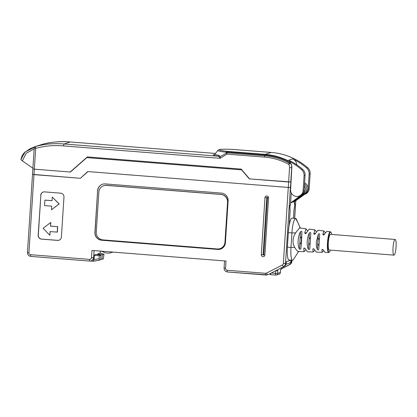 <?xml version="1.0" encoding="UTF-8"?>
<svg xmlns="http://www.w3.org/2000/svg" width="417" height="417" viewBox="0 0 417 417"><rect width="100%" height="100%" fill="white"/><g stroke="black" fill="none" stroke-linecap="round" stroke-linejoin="round"><path stroke-width="0.63" d="M80.528 178.132L87.716 171.564L288.277 187.447L87.971 171.585L80.351 178.288L33.98 174.619L28.924 252.744A1.824 1.788 -107.6 0 0 30.597 254.704L89.587 259.374A1.824 1.788 -107.6 0 0 91.49 257.696L91.959 250.429L226.024 261.042L225.555 268.308A1.824 1.788 -107.6 0 0 227.223 270.268L265.561 273.302A1.824 1.788 -107.6 0 0 266.494 273.119L282.387 265.003A1.824 1.788 -107.6 0 0 283.357 263.513L286.203 263.32L286.307 261.74L291.248 260.177A3.654 3.576 72.4 0 1 288.778 263.372L286.02 264.248M80.095 178.267L32.542 174.363M289.111 225.852L290.081 210.893L289.862 207.259L289.997 205.227L290.456 205.081L291.243 192.899M294.548 201.635L294.736 205.717L294.032 209.642L293.474 218.253M281.329 268.757L289.21 264.732A3.654 3.576 -107.6 0 0 291.144 261.751L291.248 260.177M233.103 149.432A1.824 0.344 94.5 0 0 233.077 149.427A1.824 0.344 94.5 0 0 233.051 149.427A1.824 0.354 -87.1 0 0 233.025 149.422C225.435 149.067 221.792 149.213 220.53 149.375L219.034 149.64L217.825 150.433A18.437 1.381 -176.3 0 0 226.108 152.2A1.824 0.99 -83.5 0 1 226.994 151.35A1.824 0.344 94.5 0 0 226.707 151.96L226.108 152.2L226.535 153.049A1.824 1.178 -26.5 0 1 227.077 152.804A1.824 0.344 94.5 0 0 226.89 154.123L220.134 158.309L63.593 145.919C54.09 145.048 44.786 145.861 35.674 148.358L34.21 148.129L32.86 168.937L34.33 169.166L70.186 172.007L87.33 156.928L241.208 169.109L249.559 178.898L290.91 181.979L290.42 187.473L290.743 187.374L288.277 187.447L290.42 187.473L285.499 263.544A3.654 3.576 72.4 0 1 283.56 266.52A1.824 0.365 -117 0 1 282.387 265.003M294.736 205.717L294.783 203.887L294.371 203.856M266.494 273.119A1.824 0.365 63 0 0 267.667 274.636A3.654 3.576 72.4 0 1 267.135 274.855L268.543 274.407A3.654 3.576 -107.6 0 0 269.08 274.188L284.269 266.296A3.654 3.576 -107.6 0 0 286.203 263.32M97.625 190.611A7.303 7.152 72.4 0 1 105.246 183.913L221.432 193.107A7.303 7.152 72.4 0 1 228.115 200.942L225.409 242.73A7.303 7.152 72.4 0 1 217.794 249.434L101.602 240.234A7.303 7.152 72.4 0 1 94.925 232.399L97.625 190.611L95.066 232.358A7.303 7.152 -107.6 0 0 101.743 240.192L217.935 249.387A7.303 7.152 -107.6 0 0 220.541 249.105M40.73 195.239A3.654 3.576 72.4 0 1 44.541 191.888L60.627 193.165A3.654 3.576 72.4 0 1 63.968 197.079L61.382 237.049A3.654 3.576 72.4 0 1 57.572 240.4L41.486 239.129A3.654 3.576 72.4 0 1 38.145 235.209L40.871 195.192L38.286 235.167A3.654 3.576 -107.6 0 0 41.627 239.082L57.713 240.359A3.654 3.576 -107.6 0 0 58.979 240.223M262.96 256.663A1.824 1.788 72.4 0 1 261.292 254.704L264.977 197.653A1.824 1.788 72.4 0 1 266.885 195.98A1.824 1.788 72.4 0 1 268.553 197.934L264.863 254.985A1.824 1.788 72.4 0 1 262.96 256.663M100.601 259.556L103.307 258.905L103.989 254.25L100.122 253.176L97.677 253.953L97.63 254.646M91.49 257.696L93.653 257.716L93.82 255.173L96.264 254.401L100.883 255.235L100.591 259.765L99.288 260.182L99.189 255.772L100.883 255.235M93.82 255.173L94.372 255.246L94.091 259.666L93.559 260.271L93.783 261.235L90.791 261.021L93.648 261.24M93.653 257.716L92.965 259.609A3.654 3.576 72.4 0 1 89.822 261.078A1.824 0.344 -85.5 0 1 89.796 261.078A1.824 0.344 -85.5 0 1 89.587 259.374M93.559 260.271L92.965 259.609A3.654 3.576 -107.6 0 0 93.632 257.727L94.091 250.596M99.189 255.772L94.372 255.246M102.003 259.317L102.295 254.787L97.677 253.953M102.295 254.787L103.989 254.25M93.762 261.24L99.288 260.182M30.597 254.704A1.824 0.344 94.5 0 0 30.806 256.408L89.796 261.078L91.328 260.87L92.96 259.609M102.639 184.194A7.303 7.152 -107.6 0 0 97.766 190.569M43.274 192.018A3.654 3.576 -107.6 0 0 40.871 195.192M52.292 197.069L59.172 203.949L51.468 209.787L59.032 203.991L52.292 197.069L52.057 200.702L44.906 200.134L44.551 205.586L51.703 206.154L51.468 209.787M52.057 200.645L44.906 200.134M49.821 235.224L50.056 231.591L57.348 232.113L57.702 226.66L50.551 226.092L50.785 222.459L43.087 228.297L49.821 235.224L50.196 231.602M50.551 226.092L50.645 222.506M57.702 226.66L50.41 226.139M57.207 232.154L57.562 226.702M263.075 254.704A0.365 0.36 -107.6 0 0 263.408 255.095A0.365 0.36 -107.6 0 0 263.789 254.761L267.474 197.71A0.365 0.36 -107.6 0 0 267.141 197.319A0.365 0.36 -107.6 0 0 266.76 197.653L263.075 254.704L261.292 254.704M101.373 251.175L105.412 252.9L108.988 253.182L113.21 252.113M329.336 249.986A7.85 1.48 -85.5 0 1 329.221 250.002A7.85 1.48 -85.5 0 1 328.346 242.355A7.85 1.48 -85.5 0 1 330.347 234.364A7.85 1.48 -85.5 0 1 330.462 234.349L395.17 239.473A7.85 1.48 94.5 0 0 393.836 242.115A7.85 1.48 94.5 0 0 392.955 250.461A7.85 1.48 94.5 0 0 393.929 255.126A7.85 1.48 94.5 0 0 395.269 252.483A7.85 1.48 94.5 0 0 396.15 244.133A7.85 1.48 94.5 0 0 395.17 239.473M318.724 249.491L319.703 234.359C319.401 233.567 318.942 233.504 318.327 234.161L316.367 241.943C316.19 244.951 316.513 247.458 317.337 249.465C317.9 250.106 318.364 250.111 318.724 249.491L319.323 240.218C319.13 238.086 318.666 238.05 317.942 240.109L317.723 243.523C318.213 245.545 318.671 245.582 319.104 243.632M309.753 249.34L310.801 233.087C310.493 232.342 310.034 232.279 309.424 232.894C308.21 235.193 307.48 237.982 307.24 241.255C307.058 244.524 307.428 247.213 308.366 249.319L309.753 249.34L310.165 242.923C309.732 244.873 309.273 244.836 308.783 242.814L309.007 239.4C309.732 237.341 310.191 237.377 310.389 239.509L310.165 242.923M300.777 249.178L301.606 240.828L301.898 231.842C301.606 231.127 301.147 231.06 300.521 231.649C299.182 234.052 298.379 237.023 298.119 240.562C297.92 244.096 298.343 246.958 299.39 249.152L300.777 249.178L301.23 242.214C300.761 244.195 300.297 244.159 299.849 242.105L300.068 238.691C300.793 236.632 301.251 236.668 301.449 238.8L301.23 242.214M298.494 251.482C297.952 251.957 296.69 250.601 294.704 247.417C293.464 245.149 292.916 242.736 293.057 240.182C293.24 237.643 294.1 235.214 295.643 232.884C298.056 229.538 299.515 227.917 300.011 228.026L305.817 228.704M305.739 249.882L304.024 251.701L303.769 248.464L304.155 248.037L305.171 248.568L307.402 251.816M314.705 250.341L313.099 252.009L312.818 249.137L313.193 248.709L314.215 249.241L316.263 252.118M323.67 250.794L322.174 252.316L321.861 249.809L322.237 249.387L323.264 249.913L325.124 252.415M307.506 230.794L305.849 228.709L304.764 233.145L305.614 233.728L309.2 229.126M325.328 232.712L323.873 230.955L322.852 234.49L323.696 235.079L326.798 231.32M316.414 231.753L314.861 229.83L313.808 233.817L314.653 234.401L317.999 230.22M313.808 233.817L315.679 233.223L315.017 233.431L315.127 234.046M322.852 234.49L324.619 233.932L323.952 234.14L324.124 234.787M304.764 233.145L306.74 232.514L306.078 232.728L306.135 233.296M300.329 228.156L296.221 218.868A13.693 2.58 94.5 0 0 295.643 218.425A13.693 2.58 94.5 0 0 295.444 218.451A13.693 2.58 94.5 0 0 291.983 231.946A13.693 2.58 94.5 0 0 291.916 232.915L290.977 247.453A13.693 2.58 94.5 0 0 290.92 248.417A13.693 2.58 94.5 0 0 292.072 259.979A13.693 2.58 94.5 0 0 292.541 260.265A13.693 2.58 94.5 0 0 292.739 260.239A13.693 2.58 94.5 0 0 293.182 259.921L298.791 251.18M292.541 260.265L288.965 259.979A13.693 2.58 -85.5 0 1 287.402 247.166L288.34 232.634A13.693 2.58 -85.5 0 1 292.067 218.143L295.643 218.425M283.357 263.513L288.632 181.994L249.303 178.883L241.62 169.87L86.825 157.616L87.403 157.131M70.598 171.882L87.539 156.943M240.797 169.021L241.62 169.87M86.825 157.616L70.442 172.023L34.33 169.166L33.98 174.619L32.51 174.389L27.459 252.514L28.924 252.744M304.42 185.873A6.391 6.255 -107.6 0 1 302.878 194.593L291.9 202.485L290.628 202.891L300.798 195.474M290.628 202.891L290.477 205.253L290.029 205.216M304.196 189.323A6.391 6.255 72.4 0 1 304.196 190.371L304.129 190.329M302.878 194.593L300.871 195.526M301.793 194.937C303.378 193.775 304.233 192.237 304.358 190.324L304.196 190.371M289.169 225.529L290.128 210.7L289.935 207.202L290.055 205.388L290.477 205.253M304.535 184.064A6.391 6.255 72.4 0 1 304.217 194.166L293.245 202.063L293.281 201.494M293.245 202.063L294.511 201.661L304.707 194.259M294.783 203.887L294.36 204.022L294.511 201.661M293.438 218.253L294.006 209.47L294.668 205.701M304.754 194.291L305.301 193.822C306.803 192.69 307.673 191.148 307.918 189.193L308.08 189.141A6.391 6.255 -107.6 0 0 304.613 182.86M277.211 269.903L277.159 270.711L275.601 270.722M277.159 270.711L277.863 270.487L277.675 273.396L280.36 272.494M281.256 269.361L280.547 269.637L280.36 272.546A1.824 1.788 -107.6 0 1 279.124 274.146A1.824 1.824 0 0 0 280.391 272.52L280.578 269.627M289.554 167.655L288.632 181.994L290.769 182.026L291.697 167.686L289.554 167.655A5.478 5.364 -107.6 0 0 288.684 164.282L289.372 163.115L290.534 163.188L288.491 160.941A7.303 7.152 72.4 0 1 291.837 167.639L291.697 167.686A7.303 7.152 72.4 0 0 290.534 163.188L288.684 164.282A62.055 60.762 -107.6 0 0 264.524 157.1L226.89 154.123L226.535 153.049L220.223 156.604L218.92 155.348A21.001 1.574 -176.3 0 1 215.016 154.092L214.5 154.514M291.837 167.639L290.597 189.626A6.391 6.255 -107.6 0 0 298.786 196.209A6.391 6.255 -107.6 0 0 303.107 190.616L304.134 190.293L305.098 175.328A7.303 7.152 -107.6 0 0 302.523 169.208A64.635 63.29 -107.6 0 0 288.726 160.175L292.75 158.898A7.303 7.152 72.4 0 1 296.868 164.882M32.51 174.389L32.86 168.937L34.33 169.166L35.674 148.358A1.824 0.37 73.1 0 1 35.497 146.503A1.824 1.788 72.4 0 0 35.476 146.508A1.824 1.824 0 0 0 34.21 148.129M70.186 172.007L70.541 171.893M34.158 148.895L26.156 153.289L22.341 160.889L20.85 159.57L22.205 155.353L24.358 152.669L29.946 148.786L35.445 146.518M22.341 160.889L32.912 168.207M41.851 144.485C51.39 141.905 60.924 141.066 70.442 141.973L215.506 153.456L70.416 141.973C59.714 141.181 50.196 142.02 41.851 144.485A1.824 1.824 0 0 0 41.83 144.496L40.23 144.996L41.851 144.485A1.824 1.788 -107.6 0 0 41.83 144.496A1.824 1.788 -107.6 0 0 41.804 144.501M304.691 194.338L304.853 194.286A6.391 6.255 -107.6 0 0 309.179 188.692L310.149 173.727A7.303 7.152 -107.6 0 0 307.569 167.608A64.635 63.29 -107.6 0 0 293.771 158.575A1.824 0.271 115.8 0 1 293.808 158.575C286.656 155.129 279.145 153.086 271.279 152.45L233.077 149.427A1.824 1.824 0 0 0 233.025 149.422M310.149 173.727L309.122 174.051A7.303 7.152 -107.6 0 0 306.547 167.931A64.635 63.29 -107.6 0 0 292.75 158.898M309.122 174.051L308.158 189.016L309.179 188.692M304.723 194.249A6.391 6.255 -107.6 0 0 308.158 189.016M298.786 196.209L299.807 195.886A6.391 6.255 -107.6 0 0 304.134 190.293M305.098 175.328L304.076 175.651A7.303 7.152 -107.6 0 0 301.501 169.531A64.635 63.29 -107.6 0 0 287.704 160.498L288.491 160.941M304.076 175.651L303.107 190.616M36.508 146.179L35.497 146.503C44.885 143.933 54.408 143.094 64.067 143.99L217.638 156.146A1.824 1.475 99.6 0 0 218.92 155.348M20.886 159.529L25.098 151.991L36.555 146.164M287.235 161.056L289.372 163.115A63.342 62.029 -107.6 0 0 264.712 155.786L264.904 154.983A1.824 0.344 -85.5 0 1 265.191 154.373L271.248 152.455L233.051 149.427A16.915 1.267 3.7 0 0 219.686 149.573A16.915 1.267 3.7 0 0 226.994 151.35L265.191 154.373A64.635 63.29 72.4 0 1 287.709 160.498A1.824 0.271 115.8 0 0 287.235 161.056A64.098 62.769 72.4 0 0 264.904 154.983L226.707 151.96L227.077 152.804L264.712 155.786A1.824 0.344 -85.5 0 0 264.524 157.1M220.223 156.604L220.134 158.309L219.342 156.86L220.223 156.604M214.687 154.41A22.523 1.689 -176.3 0 0 217.638 156.146L219.342 156.86M34.241 148.108A1.824 1.788 72.4 0 1 35.476 146.508L36.534 146.174M103.786 185.695L103.963 185.643A7.303 7.152 72.4 0 1 106.637 185.336L221.041 194.395A7.303 7.152 72.4 0 1 227.718 202.224L225.133 242.199A7.303 7.152 72.4 0 1 220.192 248.595L220.014 248.647A7.303 7.152 -107.6 0 0 224.961 242.251L227.541 202.281A7.303 7.152 -107.6 0 0 220.864 194.447L106.46 185.393A7.303 7.152 -107.6 0 0 98.839 192.091L96.259 232.066A7.303 7.152 -107.6 0 0 102.936 239.9L217.34 248.954A7.303 7.152 -107.6 0 0 220.014 248.647M100.148 253.182L100.283 251.086M291.144 261.751L291.853 261.527L291.936 260.213M294.642 218.346L295.783 200.744M289.935 264.498A1.824 0.365 -117 0 1 289.924 264.503A3.654 3.576 -107.6 0 0 291.853 261.527L291.853 261.48M291.968 260.218L291.884 261.506L289.924 264.503L281.319 268.897L289.914 264.508A1.824 0.365 -117 0 1 289.914 264.508L289.21 264.732M284.269 266.296L269.08 274.188M227.223 270.268A1.824 0.344 94.5 0 0 227.432 271.978L267.135 274.855A3.654 3.576 72.4 0 1 265.796 275.006A1.824 0.344 -85.5 0 1 265.77 275.012A1.824 0.344 -85.5 0 1 265.561 273.302M224.122 268.058L224.085 268.079C224.153 270.289 225.269 271.587 227.432 271.978A1.824 0.344 94.5 0 0 227.458 271.973L265.744 275.006M224.549 260.927L224.085 268.079L225.555 268.308M89.77 261.073L30.832 256.408A1.824 0.344 94.5 0 1 30.806 256.408C28.643 256.022 27.527 254.719 27.459 252.514L27.491 252.488M93.783 261.235L99.251 260.187M98.996 258.722L94.091 259.666M264.863 254.985L263.789 254.761M264.977 197.653L266.76 197.653M267.474 197.71L268.553 197.934M331.661 234.443L331.244 232.712L330.342 231.758A10.425 1.965 94.5 0 0 327.486 242.788A10.425 1.965 94.5 0 0 328.695 252.54L329.738 251.743L330.42 250.096M331.645 234.443A10.06 1.897 94.5 0 0 329.665 233.239A10.06 1.897 94.5 0 0 327.898 242.793A10.06 1.897 94.5 0 0 328.361 251.31A10.06 1.897 94.5 0 0 330.405 250.096M319.323 240.218L319.703 234.359M303.769 248.464L304.806 248.136M312.818 249.137L313.845 248.813M321.861 249.809L322.888 249.486M317.723 243.523L317.337 249.465M318.327 234.161L317.942 240.109M310.389 239.509L310.801 233.087M309.424 232.894L309.007 239.4M308.783 242.814L308.366 249.319M301.449 238.8L301.898 231.842M300.521 231.649L300.068 238.691M299.849 242.105L299.39 249.152M288.34 232.634L291.916 232.915A33.428 2.507 3.7 0 0 295.643 232.884M294.704 247.417A33.428 2.507 -176.3 0 1 290.977 247.453L287.402 247.166M300.011 228.026A33.428 32.734 -107.6 0 0 295.444 218.451M305.301 193.822L304.217 194.166M270.69 273.364A1.824 0.344 94.5 0 0 270.92 274.694A1.824 0.344 94.5 0 0 270.946 274.688L275.72 275.069M275.773 275.069A1.824 0.344 -85.5 0 1 275.741 275.074A1.824 0.344 -85.5 0 1 275.533 273.364L277.675 273.396A1.824 1.788 72.4 0 1 275.773 275.069M271.342 273.036L275.533 273.364L275.705 270.727M281.251 269.413L281.355 267.782M70.416 141.973L64.067 143.99A1.824 0.344 -85.5 0 0 63.593 145.919M293.766 158.575A64.635 63.29 72.4 0 0 271.253 152.455A1.824 0.344 -85.5 0 1 271.279 152.45M306.547 167.931L307.569 167.608M301.501 169.531L302.523 169.208M100.315 251.091L100.179 253.187M295.815 200.723L294.678 218.352M328.695 252.54L325.104 252.415M322.153 252.316L316.237 252.113M313.073 252.009L307.376 251.811M303.993 251.696L298.322 251.503M330.342 231.758L326.772 231.315M323.842 230.95L317.968 230.22M314.83 229.83L309.169 229.121M324.369 233.828L324.645 233.854M393.929 255.126L329.221 250.002M269.575 273.933A1.824 1.824 0 0 0 270.92 274.694L275.741 275.074A1.824 1.824 0 0 0 276.44 274.996L279.124 274.146M281.287 269.392L281.392 267.766M294.266 158.814L293.808 158.575M36.008 146.336L35.471 146.513M40.23 144.996L35.992 146.341M217.825 150.433L215.016 154.092"/></g></svg>
